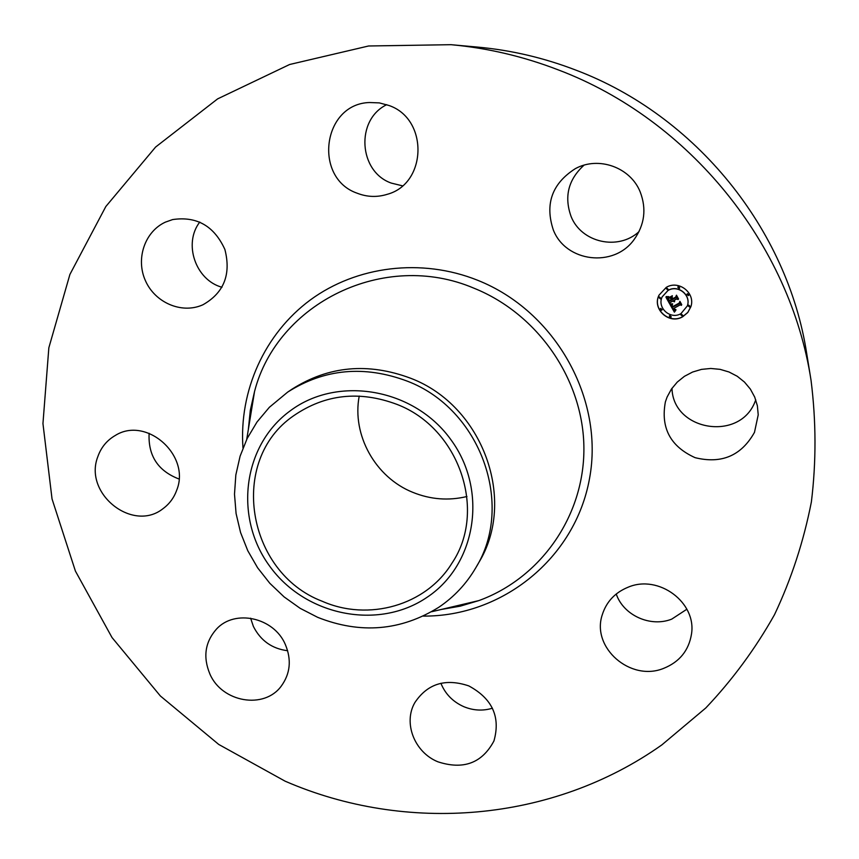 <?xml version="1.0" encoding="UTF-8"?>
<svg xmlns="http://www.w3.org/2000/svg" width="859" height="859" viewBox="0 0 859 859"><rect width="100%" height="100%" fill="white"/><g stroke="black" fill="none" stroke-linecap="round" stroke-linejoin="round"><path stroke-width="1.29" d="M667.11 397.008L671.437 389.063L677.279 382.072L684.43 376.317L692.612 372.033L701.513 369.381L710.79 368.468L720.078 369.349L729.012 371.99L737.258 376.274L744.463 382.062L750.369 389.095L754.728 397.126L757.38 405.824L758.218 414.843L754.481 432.345C741.36 455.732 721.571 464.171 695.114 457.675C670.439 446.508 660.528 427.9 665.392 401.851L667.11 397.008M755.78 399.875L755.061 401.636C739.706 441.956 672.79 430.821 671.996 388.257M451.05 44.689L477.829 47.116C511.395 50.198 544.123 57.886 576.024 70.18C695.769 115.45 787.692 229.203 806.751 353.811L811.046 380.354C816.19 421.254 816.297 461.777 811.379 501.924C803.659 541.395 791.375 578.966 774.528 614.636C755.286 648.846 732.373 679.963 705.776 707.988L661.859 744.893C552.165 822.525 405.996 833.724 285.102 781.175L218.734 744.442L160.365 695.973L112.003 637.518L75.409 571.074L52.034 498.918L42.95 423.573L48.845 347.777L69.912 274.429L105.829 206.525L155.608 147.05L217.638 98.871L289.623 64.5L368.586 45.989L451.05 44.689C487.697 48.05 523.475 56.458 558.382 69.923C689.423 119.476 790.28 244.289 811.046 380.354M287.647 392.123L292.06 389.148C328.557 365.966 368.092 362.337 410.645 378.25C483.166 405.727 517.161 500.733 478.527 563.021L475.875 567.627C466.491 583.723 454.143 596.93 438.82 607.259C400.82 630.893 360.447 634.253 317.69 617.342L300.188 608.344L284.114 596.908L269.812 583.282L257.614 567.788L247.789 550.737L240.563 532.526L236.085 513.532L234.496 494.193L235.838 474.93L240.101 456.183L247.209 438.391L257.034 421.962L269.361 407.295L287.647 392.123C324.466 368.736 364.356 365.086 407.306 381.16C480.503 408.916 514.842 504.802 475.875 567.627M426.859 597.434C378.175 630.56 305.557 615.71 269.984 566.586C233.723 517.956 242.453 445.22 290.61 410.548C338.21 375.147 414.403 388.461 451.039 439.894C488.395 490.811 476.069 565.072 426.859 597.434M322.211 601.257C246.63 572.577 227.968 460.488 293.724 415.702C325.056 394.184 359.438 390.405 396.869 404.353C459.329 428.061 487.354 510.965 451.931 563.214C426.053 605.498 368.49 621.733 322.211 601.257M466.952 496.513C448.559 500.915 430.488 499.519 412.739 492.314C375.437 477.389 351.739 435.062 359.223 396.063M686.878 609.224L671.717 619.135C650.403 627.596 623.409 615.312 616.236 593.999M492.432 708.224C482.844 711.112 473.266 710.586 463.731 706.646C452.886 701.782 445.273 693.986 440.892 683.27M287.658 650.735C272.056 648.749 260.642 640.674 253.405 626.479L250.613 618.201M178.973 479C157.949 470.904 147.995 455.667 149.122 433.269M221.976 287.26C195.627 280.163 183.042 243.612 199.782 222.041M402.42 185.812L391.339 183.107C358.632 171.8 355.293 119.798 386.743 104.669M639.01 231.64C618.147 250.957 581.339 242.614 571.095 216.5C563.987 196.679 568.282 179.585 583.991 165.196M203.025 304.72L201.972 305.181C181.185 313.964 154.953 302.529 145.407 280.635C135.572 258.87 144.742 231.586 165.4 222.127L172.648 219.571C196.754 216.017 214.17 225.981 224.886 249.464C231.264 274.365 223.974 292.79 203.025 304.72M468.789 685.901C492.347 698.635 500.722 717.007 493.936 740.984C482.06 763.179 463.366 770.115 437.843 761.783C414.5 752.344 402.989 722.924 414.865 702.576C427.535 683.646 445.499 678.095 468.789 685.901M357.28 193.254C313.095 178.21 322.415 103.939 369.424 102.522L379.356 102.897L388.998 105.496C428.738 119.025 427.052 183.708 387.302 194.295C377.208 197.441 367.201 197.098 357.28 193.254M285.328 644.475C291.673 659.691 290.342 673.553 281.312 686.051C264.218 709.727 221.89 702.372 209.864 673.95C202.853 657.006 205.054 642.06 216.479 629.089C234.786 608.838 273.946 617.428 285.328 644.475M553.314 229.933C544.724 203.916 552.09 183.472 575.401 168.611C598.605 155.93 630.452 167.312 640.213 191.954C646.655 208.877 644.626 224.736 634.135 239.511C613.874 268.126 565.737 262.178 553.314 229.933M176.739 490.113C174.012 497.726 169.47 503.879 163.135 508.571C132.93 532.956 83.387 493.646 97.776 456.805C101.04 447.453 106.87 440.345 115.289 435.47C146.341 415.81 190.902 455.41 176.739 490.113M628.262 587.148C658.617 574.209 696.778 602.503 691.484 634.114C688.778 650.542 679.501 661.956 663.653 668.366C630.495 682.035 591.078 647.557 602.288 614.722C606.443 601.687 615.098 592.495 628.262 587.148M666.273 287.368C678.75 279.701 695.704 293.026 690.872 306.727L687.78 312.526L682.712 316.746C669.247 324.927 651.798 309.057 659.003 295.174L666.273 287.368M668.012 290.492C677.934 284.404 691.334 295.109 687.329 305.933L680.962 313.632C670.439 320.042 656.738 307.747 662.203 296.817L668.012 290.492M670.149 304.516L672.522 304.365L671.727 305.707L672.393 307.372L679.512 303.571L679.802 302.422L681.445 305.353L680.178 304.87L673.681 308.435L674.637 309.659L675.926 309.68L674.551 309.831L673.188 308.703L674.294 310.26L675.893 310.12L674.39 312.161L670.031 304.516L674.433 312.032L675.872 310.131M670.385 303.903L672.672 303.968L670.385 303.903M672.178 305.17L672.672 306.642L679.244 303.044L679.909 301.348L681.735 304.634L679.92 301.799L679.405 303.206L672.597 306.942L672.178 305.17M665.972 297.268L668.517 297.246L667.84 298.953L669.032 301.477L672.082 299.802L669.172 300.886L668.345 297.858L669.258 300.639L671.781 299.254L669.558 297.858L672.296 296.355L671.813 298.03L672.629 299.501L675.926 297.686L676.312 296.398L678.084 299.555L676.645 298.975L673.832 300.521L674.626 301.369L673.349 300.779L674.444 301.842L672.801 301.09L670.052 302.593L669.698 303.925L665.972 297.268M666.401 296.623L668.731 296.613L666.401 296.623M672.339 295.711L669.515 297.482L672.339 295.711M672.876 298.642L675.668 297.107L676.462 295.195L678.546 298.911L676.484 295.646L675.84 297.225L672.79 298.9L672.135 297.332L672.876 298.642M660.668 308.499L662.117 309.777L661.666 310.271L660.217 308.993L660.668 308.499M666.648 288.033L668.098 289.322L667.636 289.827L666.197 288.527L666.648 288.033M659.368 297.085L660.818 298.384L660.367 298.868L658.928 297.558L659.368 297.085M687.383 293.821L688.864 295.024L688.381 295.603L686.899 294.401L687.383 293.821M678.256 286.67L679.716 287.915L679.254 288.463L677.783 287.207L678.256 286.67M682.336 316.08L680.854 314.877L681.337 314.297L682.819 315.489L682.336 316.08M670.75 317.401L669.29 316.155L669.762 315.618L671.223 316.853L670.75 317.401M689.648 307.06L688.156 305.868L688.65 305.278L690.142 306.448L689.648 307.06M674.444 301.842L672.855 300.961L670.052 302.593M674.669 301.251L673.349 300.779M677.976 299.372L676.688 298.857L673.832 300.521M675.926 297.686L676.323 296.409M671.781 299.254L671.287 298.159L669.719 297.772M668.195 298.159L669.225 300.768L671.91 299.286L672.082 299.802M668.474 297.246L667.958 298.213M669.73 303.785L666.09 297.289M675.872 309.594L673.188 308.703M681.348 305.17L680.221 304.752L673.681 308.435M679.512 303.571L679.813 302.432M672.511 304.397L671.802 305.407M672.339 295.84L669.569 297.235M672.651 303.861L670.256 303.893M668.731 296.688L666.112 296.559M672.028 305.353L672.651 306.813L679.448 303.087L679.974 301.67L681.735 304.623M678.503 299.05L676.527 295.528L675.883 297.107L672.833 298.782L672.146 297.354M659.036 295.109C651.906 308.982 669.322 324.777 682.744 316.606L687.801 312.418L690.883 306.663M687.35 305.868L687.372 305.804C691.366 294.991 677.976 284.286 668.066 290.374L662.235 296.752M662.139 309.712L660.721 308.37L660.249 308.929M668.119 289.268L666.691 287.926L666.219 288.474M660.839 298.32L659.422 296.967L658.96 297.504M688.886 294.959L687.415 293.703L686.921 294.347M679.737 287.862L678.299 286.562L677.805 287.153M682.841 315.425L681.38 314.169L680.876 314.813M671.244 316.788L669.805 315.489L669.311 316.091M690.153 306.384L688.693 305.149L688.177 305.815M246.726 439.378L254.554 391.446L250.313 410.323L248.326 429.607L250.323 410.323L254.554 391.446C277.253 303.152 384.177 249.905 473.867 288.162C538.421 314.029 583.787 380.623 583.905 448.623C584.12 516.688 540.247 578.29 478.86 600.591L460.327 606.143L441.247 609.471M242.979 447.99C238.92 391.167 264.261 333.979 310.443 299.866C356.71 265.968 421.49 257.807 477.572 280.238C555.505 311.13 604.435 398.963 589.51 478.646C575.154 558.511 502.086 616.719 423.272 616.096M441.225 609.471L460.327 606.143L478.86 600.591L431.594 611.748"/></g></svg>
